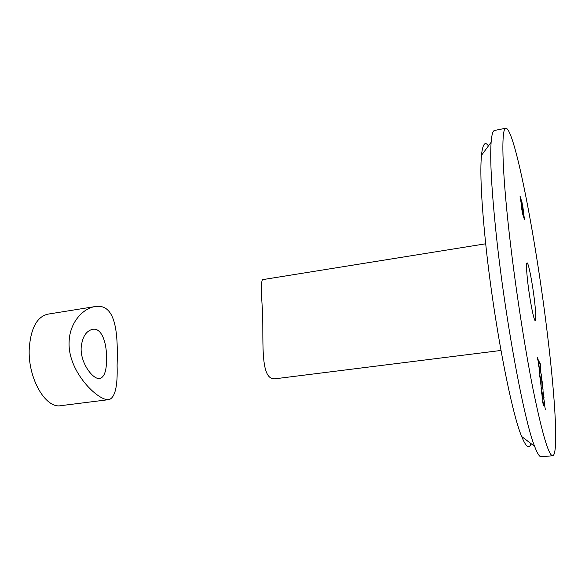 <?xml version="1.0" encoding="UTF-8"?>
<svg xmlns="http://www.w3.org/2000/svg" width="585" height="585" viewBox="0 0 585 585"><rect width="100%" height="100%" fill="white"/><g stroke="black" fill="none" stroke-linecap="round" stroke-linejoin="round"><path stroke-width="0.88" d="M485.704 243.784L262.68 279.63C261.02 280.617 261.012 291.703 262.658 312.88C263.425 345.282 260.23 381.691 276.018 378.671L500.965 350.459M81.147 347.739C82.236 336.982 86.083 330.847 92.686 329.318C102.39 327.476 107.187 344.938 106.543 360.418C106.426 371.204 104.188 377.237 99.823 378.51C93.293 379.95 80.408 363.519 81.147 347.739M117.102 365.691C117.746 386.195 115.077 397.5 109.095 399.606C99.033 401.756 67.487 371.987 69.125 341.728C69.622 322.569 82.946 308.346 95.055 306.569C116.985 302.876 117.987 336.638 117.102 365.691M95.055 306.569L47.765 314.167C37.133 316.748 30.976 327.914 29.301 347.665C27.305 377.303 45.301 408.959 60.855 405.661L109.095 399.606M531.026 443.635C529.103 449.397 525.988 447.028 521.681 436.527C511.115 412.096 493.118 317.596 485.374 240.625C481.294 199.902 479.992 171.485 481.462 155.361C482.662 144.071 484.987 140.927 488.446 145.921M505.828 128.225L494.559 130.448C492.877 130.726 491.729 134.674 491.122 142.294C489.886 159.222 491.575 189.789 496.182 233.993C504.95 317.714 524.123 420.82 534.617 446.37C537.33 453.507 539.538 456.973 541.227 456.775L552.671 455.744C548.693 455.73 542.156 433.602 533.067 389.347C524.343 345.574 514.859 283.491 509.089 231.887C501.791 167.069 501.243 128.005 505.828 128.225C514.902 128.035 536.701 243.667 547.648 336.104C555.333 399.211 558.595 454.903 552.671 455.744M527.765 282.365C526.405 270.116 526.164 263.616 527.034 262.855C528.401 262.168 532.467 282.935 534.5 300.558C535.904 312.931 536.167 319.6 535.29 320.565C534.003 321.516 529.827 300.529 527.765 282.365M542.69 402.151L542.822 400.528L543.56 405.734L542.69 402.151M542.149 392.572L542.251 394.495L541.366 390.129L541.681 393.376L541.096 388.381L542.149 392.572M541.198 385.281L540.226 379.811L541.198 385.281M539.341 370.4L539.977 373.778L539.428 371.146L539.538 373.53L539.253 370.415M538.449 360.528L538.792 363.46L537.695 359.329L537.666 357.662L538.2 361.859L537.951 358.854L538.332 360.536M543.648 397.771L544.591 403.167L543.648 397.771M541.747 381.581L542.317 382.824L543.092 390.239L541.747 381.581M540.708 372.674L541.586 375.109L540.708 372.674M539.436 361.822L540.226 363.643L540.628 367.08L539.436 361.822M540.306 368.864L540.92 372.206L540.255 368.872M542.302 381.223L541.578 380.104L541.154 375.153L542.098 381.244M543.962 396.813L544.035 397.456L543.472 396.279L543.041 391.248L543.736 396.835M544.364 403.921L545.315 409.317L544.364 403.921M538.88 364.748L539.48 369.354L538.2 363.695L539.268 368.082L538.88 364.748M539.655 376.162L539.801 374.663L540.547 379.833L539.655 376.162M540.971 385.573L541.381 388.557L540.971 385.573M541.944 394.422L543.063 399.869L542.244 398.202L541.944 394.422M522.953 207.456L524.46 219.616L522.727 214.242L521.293 206.695L521.074 203.931L522.544 212.699L524.072 217.452L523.246 210.424L521.966 203.192L520.416 198.271L522.983 209.715L523.597 214.688L522.193 206.542L522.376 210.871L520.021 196.055L522.069 202.717L522.836 207.47M540.372 367.68L540.832 371.621L540.321 367.687M541.783 380.089L541.249 375.826L541.578 380.111M543.677 396.221L543.136 391.921L543.465 396.242M539.458 372.872L539.056 369.669L539.355 372.879M540.423 377.859L539.714 375.08L540.065 378.232L540.438 379.146L540.423 377.859M541.125 384.637L540.767 381.712L541.037 384.645M540.781 384.184L540.321 380.484L540.686 384.199M542.178 395.891L542.778 398.787L542.112 395.899M543.443 403.687L542.748 400.988L543.092 404.198L543.458 405.047L543.443 403.687M521.491 204.348L521.9 204.282M521.681 436.527L534.617 446.37M481.462 155.361L491.122 142.294"/></g></svg>
